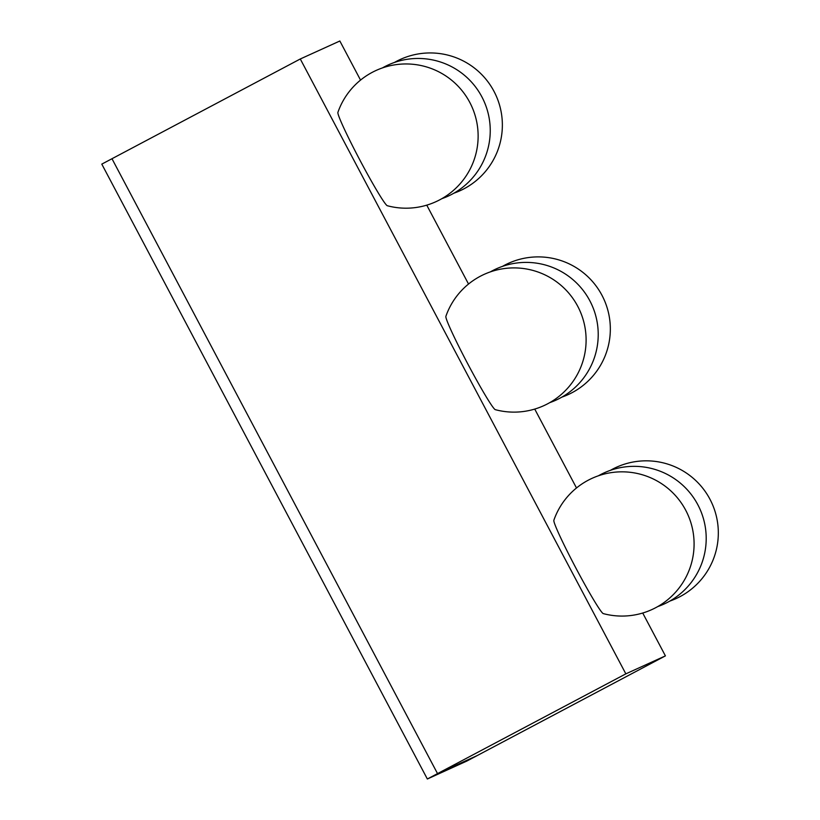 <?xml version="1.0" encoding="UTF-8"?>
<svg xmlns="http://www.w3.org/2000/svg" width="820" height="820" viewBox="0 0 820 820"><rect width="100%" height="100%" fill="white"/><g stroke="black" fill="none" stroke-linecap="round" stroke-linejoin="round"><path stroke-width="1.23" d="M359.98 160.259A52.869 3.044 -117.9 0 1 337.891 112.412A72.109 72.109 0 0 1 469.747 102.336A72.109 72.109 0 0 1 387.327 205.728A52.869 3.044 -117.9 0 1 359.98 160.259M427.353 779L437.531 773.608L477.096 755.63L437.531 773.608L111.981 158.732L437.531 773.608L625.845 673.855L665.409 655.877L466.918 761.021L427.353 779L101.793 164.123L300.284 58.978L625.845 673.855M665.409 655.877L642.716 613.022M576.511 487.982L534.732 409.077M468.527 284.038L426.759 205.143M360.544 80.104L339.849 41L300.284 58.978M467.953 364.193A52.869 3.044 -117.9 0 1 445.875 316.356A72.109 72.109 0 0 1 577.721 306.27A72.109 72.109 0 0 1 495.3 409.662A52.869 3.044 -117.9 0 1 467.953 364.193M575.937 568.137A52.869 3.044 -117.9 0 1 553.848 520.29A72.109 72.109 0 0 1 685.704 510.214A72.109 72.109 0 0 1 603.284 613.606A52.869 3.044 -117.9 0 1 575.937 568.137M441.775 198.696A72.109 72.109 0 0 0 481.863 96.832A72.109 72.109 0 0 0 382.356 67.957M453.89 193.192A72.109 72.109 0 0 0 493.978 91.317A72.109 72.109 0 0 0 394.471 62.443M549.759 402.63A72.109 72.109 0 0 0 589.836 300.766A72.109 72.109 0 0 0 490.339 271.891M561.874 397.126A72.109 72.109 0 0 0 601.952 295.261A72.109 72.109 0 0 0 502.455 266.387M657.742 606.574A72.109 72.109 0 0 0 697.82 504.71A72.109 72.109 0 0 0 598.323 475.836M669.858 601.07A72.109 72.109 0 0 0 709.935 499.195A72.109 72.109 0 0 0 610.439 470.321"/></g></svg>
